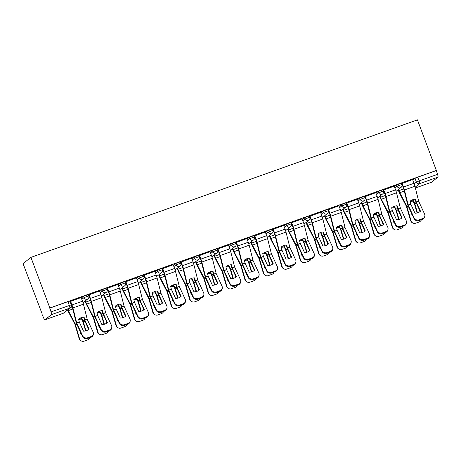 <?xml version="1.0" encoding="UTF-8"?>
<svg xmlns="http://www.w3.org/2000/svg" width="461" height="461" viewBox="0 0 461 461"><rect width="100%" height="100%" fill="white"/><g stroke="black" fill="none" stroke-linecap="round" stroke-linejoin="round"><path stroke-width="0.69" d="M88.281 294.567L83.516 296.302L84.011 297.622L88.777 295.881L88.281 294.567M106.698 288.016L101.933 289.75L102.428 291.07L107.194 289.329L106.698 288.016M125.115 281.458L120.35 283.198L120.845 284.518L125.611 282.777L125.115 281.458M143.532 274.906L138.767 276.646L139.257 277.966L144.022 276.225L143.532 274.906M161.949 268.354L157.184 270.094L157.674 271.414L162.439 269.673L161.949 268.354M180.36 261.802L175.595 263.542L176.09 264.862L180.856 263.122L180.36 261.802M198.777 255.25L194.012 256.99L194.507 258.31L199.273 256.57L198.777 255.25M217.194 248.698L212.429 250.438L212.924 251.758L217.69 250.018L217.194 248.698M235.611 242.146L230.846 243.886L231.336 245.206L236.101 243.466L235.611 242.146M254.028 235.594L249.263 237.334L249.753 238.654L254.518 236.914L254.028 235.594M272.445 229.042L267.68 230.782L268.169 232.102L272.935 230.362L272.445 229.042M290.856 222.49L286.091 224.23L286.586 225.55L291.352 223.81L290.856 222.49M309.273 215.938L304.508 217.678L305.003 218.998L309.769 217.258L309.273 215.938M327.69 209.386L322.925 211.126L323.42 212.446L328.186 210.706L327.69 209.386M346.107 202.834L341.342 204.575L341.832 205.888L346.597 204.154L346.107 202.834M364.524 196.282L359.759 198.023L360.248 199.336L365.014 197.602L364.524 196.282M382.935 189.73L378.17 191.465L378.665 192.784L383.431 191.05L382.935 189.73M401.352 183.178L396.587 184.913L397.082 186.232L401.848 184.498L401.352 183.178M414.191 183.824L416.392 182.078L419.216 180.879L437.512 174.367L436.354 170.466L49.857 307.983L30.933 257.376L23.05 263.611L42.233 314.125M436.354 170.466L417.435 119.866L30.933 257.376M41.968 314.218L43.588 317.756A2.564 0.559 -109.6 0 0 44.913 319.807A2.564 0.559 -109.6 0 0 44.948 319.79L51.453 314.644A2.564 0.559 -109.6 0 0 51.015 311.878L71.259 304.836L69.865 301.119L67.923 301.655L69.311 305.372A2.564 0.559 -109.6 0 1 69.749 308.132L51.453 314.644M49.857 307.983L51.015 311.878M412.808 180.101L415.004 178.361L416.392 182.078A2.564 2.501 -128.3 0 0 419.654 183.639L415.159 187.189M431.444 182.274A2.564 0.559 70.4 0 1 431.41 182.297L415.361 188.002L431.444 182.274L437.95 177.128L419.654 183.639A2.564 0.559 -109.6 0 0 419.216 180.879L417.827 177.157L415.004 178.361M437.512 174.367A2.564 0.559 70.4 0 1 437.95 177.128M412.612 179.588L401.721 183.582L403.191 187.258A4.748 1.031 70.4 0 1 403.876 189.448L407.616 204.407A1.925 0.415 -109.6 0 0 407.893 205.295A1.925 0.415 -109.6 0 0 408.123 205.848L413.995 218.572L414.093 217.857A3.849 3.469 7.8 0 0 419.13 219.834L422.553 218.618A3.849 3.469 7.8 0 0 424.875 215.904A3.849 3.469 7.8 0 0 424.598 214.117L418.697 201.319L414.923 186.244A6.419 1.389 70.4 0 0 413.995 183.282L412.601 179.56M394.195 186.14L383.391 190.105M375.784 192.692L364.974 196.657M357.367 199.244L346.557 203.209M338.95 205.796L328.14 209.761M320.533 212.348L309.723 216.313M302.116 218.9L291.306 222.865M283.699 225.452L272.895 229.417M265.288 232.004L254.478 235.969M246.871 238.556L236.061 242.521M228.454 245.108L217.644 249.073M210.037 251.66L199.227 255.625M191.62 258.212L180.816 262.176M173.209 264.764L162.399 268.728M154.792 271.316L143.982 275.28M136.375 277.868L125.565 281.832M117.958 284.425L107.148 288.384M99.541 290.977L88.731 294.936M81.124 297.529L70.32 301.488M81.32 298.042L83.516 296.302M99.737 291.49L101.933 289.75M118.154 284.938L120.35 283.198M136.565 278.386L138.767 276.646M154.982 271.834L157.184 270.094M173.399 265.282L175.595 263.542M191.816 258.73L194.012 256.99M210.233 252.179L212.429 250.438M228.644 245.627L230.846 243.886M247.061 239.075L249.263 237.334M265.478 232.523L267.68 230.782M283.895 225.971L286.091 224.23M302.312 219.413L304.508 217.678M320.729 212.861L322.925 211.126M339.14 206.309L341.342 204.575M357.557 199.757L359.759 198.023M375.974 193.205L378.17 191.465M394.391 186.653L396.587 184.913M402.413 185.184L402.009 185.328M49.627 308.161L67.923 301.655M436.123 170.651L417.827 177.157M384.001 191.736L383.592 191.88M365.585 198.288L365.175 198.432M347.168 204.84L346.758 204.984M328.751 211.392L328.347 211.536M310.334 217.944L309.93 218.088M291.917 224.495L291.513 224.64M273.506 231.047L273.096 231.192M255.089 237.599L254.679 237.749M236.672 244.151L236.268 244.301M218.255 250.709L217.851 250.853M199.838 257.261L199.434 257.405M181.427 263.813L181.017 263.957M163.01 270.365L162.6 270.509M144.593 276.917L144.184 277.061M126.176 283.469L125.772 283.613M107.759 290.021L107.355 290.165M89.342 296.573L88.938 296.717M416.369 202.229L415.603 199.256A7.958 7.088 134.6 0 0 412.699 199.717A7.958 7.088 134.6 0 0 410.054 201.232L410.82 204.206L414.969 213.195A7.958 7.169 -172.2 0 0 420.513 211.219L416.369 202.229L418.732 201.394M420.207 211.478L416.271 202.949A1.925 0.415 70.4 0 1 416.041 202.396A1.925 0.415 70.4 0 1 415.759 201.509L415.2 199.256M402.096 183.294L403.49 187.022A6.419 1.389 70.4 0 1 404.418 189.978L408.192 205.059L414.093 217.857M419.13 219.834L419.032 220.554L422.455 219.332L422.553 218.618M419.032 220.554A3.849 3.469 -172.2 0 1 413.995 218.572M424.875 215.904L424.777 216.618A3.849 3.469 -172.2 0 1 422.455 219.332M398.143 189.696L398.592 190.894A6.419 1.389 -109.6 0 0 399.796 193.637L406.446 206.436L410.624 220.6L411.091 220.871A3.849 3.642 120 0 0 415.689 223.193L419.112 221.977A3.849 3.642 120 0 0 421.469 219.684M398.442 189.459L398.892 190.658A4.748 1.031 -109.6 0 0 399.785 192.686L406.383 205.381A1.925 0.415 70.4 0 1 406.746 206.2A1.925 0.415 70.4 0 1 406.942 206.787L411.091 220.871M410.163 201.659A7.958 6.546 179.2 0 1 413.079 201.152L414.381 203.704L417.113 212.959M417.47 212.867L414.848 203.969A1.925 0.415 -109.6 0 0 414.652 203.387A1.925 0.415 -109.6 0 0 414.295 202.563L413.062 200.207L413.079 201.152M412.762 215.904A7.958 7.526 120 0 1 412.232 215.892L411.304 212.74M411.206 200.414A7.958 6.546 179.2 0 1 413.062 200.207M419.447 209.841L419.983 211.651M412.71 222.945L412.243 222.675A3.849 3.642 -60 0 1 410.624 220.6M412.157 215.633A7.958 7.526 120 0 0 412.63 215.615M397.952 208.787L397.192 205.808A7.958 7.088 134.6 0 0 394.282 206.269A7.958 7.088 134.6 0 0 391.643 207.784L392.403 210.758L396.552 219.747A7.958 7.169 -172.2 0 0 402.101 217.771L397.952 208.787L400.315 207.946L406.187 220.669A3.849 3.469 7.8 0 1 406.458 222.456A3.849 3.469 7.8 0 1 404.136 225.17L400.713 226.386L400.615 227.106L404.038 225.89L404.136 225.17M394.19 186.111L395.578 189.834A6.419 1.389 70.4 0 1 396.506 192.796L400.315 207.946M401.79 218.03L397.855 209.501A1.925 0.415 70.4 0 1 397.624 208.948A1.925 0.415 70.4 0 1 397.347 208.061L396.783 205.808M383.679 189.846L385.073 193.574A6.419 1.389 70.4 0 1 386.001 196.53L389.776 211.611L395.676 224.409A3.849 3.469 7.8 0 0 400.713 226.386M383.379 190.076L384.774 193.81A4.748 1.031 70.4 0 1 385.459 196L389.199 210.959A1.925 0.415 -109.6 0 0 389.476 211.847A1.925 0.415 -109.6 0 0 389.706 212.4L395.578 225.129L395.676 224.409M400.615 227.106A3.849 3.469 -172.2 0 1 395.578 225.129M406.458 222.456L406.36 223.17A3.849 3.469 -172.2 0 1 404.038 225.89M379.536 215.339L378.775 212.36A7.958 7.088 134.6 0 0 375.865 212.821A7.958 7.088 134.6 0 0 373.226 214.336L373.986 217.31L378.135 226.299A7.958 7.169 -172.2 0 0 383.685 224.323L379.536 215.339L381.898 214.498L387.77 227.221A3.849 3.469 7.8 0 1 388.041 229.008A3.849 3.469 7.8 0 1 385.724 231.722L382.296 232.938L382.198 233.658L385.621 232.442L385.724 231.722M375.773 192.663L377.167 196.386A6.419 1.389 70.4 0 1 378.089 199.348L381.898 214.498M383.373 224.582L379.438 216.053A1.925 0.415 70.4 0 1 379.207 215.5A1.925 0.415 70.4 0 1 378.93 214.613L378.366 212.36M365.262 196.403L366.656 200.126A6.419 1.389 70.4 0 1 367.584 203.082L371.359 218.162L377.265 230.961A3.849 3.469 7.8 0 0 382.296 232.938M364.962 196.628L366.357 200.362A4.748 1.031 70.4 0 1 367.042 202.552L370.782 217.511A1.925 0.415 -109.6 0 0 371.059 218.399A1.925 0.415 -109.6 0 0 371.295 218.952L377.161 231.681L377.265 230.961M382.198 233.658A3.849 3.469 -172.2 0 1 377.161 231.681M388.041 229.008L387.943 229.722A3.849 3.469 -172.2 0 1 385.621 232.442M379.731 196.248L380.175 197.446A6.419 1.389 -109.6 0 0 381.38 200.189L388.029 212.988L392.207 227.152L392.674 227.423A3.849 3.642 120 0 0 397.273 229.751L400.695 228.529A3.849 3.642 120 0 0 403.052 226.236M380.025 196.011L380.475 197.21A4.748 1.031 -109.6 0 0 381.368 199.238L387.966 211.933A1.925 0.415 70.4 0 1 388.329 212.752A1.925 0.415 70.4 0 1 388.525 213.339L392.674 227.423M391.746 208.211A7.958 6.546 179.2 0 1 394.662 207.704L395.964 210.256L398.696 219.511M399.053 219.419L396.431 210.521A1.925 0.415 -109.6 0 0 396.235 209.939A1.925 0.415 -109.6 0 0 395.878 209.115L394.651 206.759L394.662 207.704M394.345 222.456A7.958 7.526 120 0 1 393.815 222.444L392.887 219.292M392.789 206.972A7.958 6.546 179.2 0 1 394.651 206.759M401.03 216.393L401.566 218.203M394.293 229.497L393.827 229.226A3.849 3.642 -60 0 1 392.207 227.152M393.74 222.185A7.958 7.526 120 0 0 394.218 222.173M361.315 202.8L361.764 203.998A6.419 1.389 -109.6 0 0 362.963 206.741L369.613 219.54L373.79 233.704L374.263 233.975A3.849 3.642 120 0 0 378.861 236.303L382.284 235.081A3.849 3.642 120 0 0 384.635 232.793M361.614 202.563L362.058 203.762A4.748 1.031 -109.6 0 0 362.951 205.79L369.549 218.485A1.925 0.415 70.4 0 1 369.912 219.303A1.925 0.415 70.4 0 1 370.108 219.891L374.263 233.975M373.329 214.763A7.958 6.546 179.2 0 1 376.245 214.256L377.524 216.728L380.279 226.063M380.642 225.971L378.014 217.079A1.925 0.415 -109.6 0 0 377.824 216.491A1.925 0.415 -109.6 0 0 377.461 215.667L376.234 213.31L376.245 214.256M375.928 229.008A7.958 7.526 120 0 1 375.404 228.996L374.47 225.844M374.378 213.524A7.958 6.546 179.2 0 1 376.234 213.31M382.618 222.945L383.149 224.755M375.876 236.049L375.41 235.778A3.849 3.642 -60 0 1 373.79 233.704M375.323 228.737A7.958 7.526 120 0 0 375.801 228.725M361.119 221.891L360.358 218.912A7.958 7.088 134.6 0 0 357.454 219.373A7.958 7.088 134.6 0 0 354.809 220.888L355.569 223.862L359.718 232.851A7.958 7.169 -172.2 0 0 365.268 230.875L361.119 221.891L363.481 221.05L369.353 233.773A3.849 3.469 7.8 0 1 369.624 235.559A3.849 3.469 7.8 0 1 367.308 238.274L363.885 239.49L363.781 240.21L367.21 238.994L367.308 238.274M357.356 199.215L358.75 202.938A6.419 1.389 70.4 0 1 359.678 205.9L363.481 221.05M364.956 231.134L361.021 222.605A1.925 0.415 70.4 0 1 360.79 222.052A1.925 0.415 70.4 0 1 360.514 221.165L359.949 218.912M346.851 202.955L348.239 206.678A6.419 1.389 70.4 0 1 349.167 209.64L352.942 224.714L358.848 237.513A3.849 3.469 7.8 0 0 363.885 239.49M346.545 203.18L347.946 206.914A4.748 1.031 70.4 0 1 348.631 209.104L352.365 224.063A1.925 0.415 -109.6 0 0 352.648 224.951A1.925 0.415 -109.6 0 0 352.878 225.504L358.75 238.233L358.848 237.513M363.781 240.21A3.849 3.469 -172.2 0 1 358.75 238.233M369.624 235.559L369.526 236.274A3.849 3.469 -172.2 0 1 367.21 238.994M342.702 228.443L341.941 225.464A7.958 7.088 134.6 0 0 339.037 225.925A7.958 7.088 134.6 0 0 336.392 227.44L337.124 230.339L341.301 239.403A7.958 7.169 -172.2 0 0 346.851 237.427L342.702 228.443L345.064 227.601L350.936 240.325A3.849 3.469 7.8 0 1 351.213 242.111A3.849 3.469 7.8 0 1 348.891 244.826L345.468 246.041L345.37 246.762L348.793 245.546L348.891 244.826M338.939 205.767L340.333 209.496A6.419 1.389 70.4 0 1 341.261 212.452L345.064 227.601M346.539 237.686L342.604 229.157A1.925 0.415 70.4 0 1 342.373 228.604A1.925 0.415 70.4 0 1 342.097 227.717L341.532 225.464M328.434 209.507L329.828 213.23A6.419 1.389 70.4 0 1 330.75 216.192L334.53 231.266L340.431 244.065A3.849 3.469 7.8 0 0 345.468 246.041M328.128 209.732L329.529 213.466A4.748 1.031 70.4 0 1 330.214 215.656L333.948 230.615A1.925 0.415 -109.6 0 0 334.231 231.503A1.925 0.415 -109.6 0 0 334.461 232.056L340.333 244.785L340.431 244.065M345.37 246.762A3.849 3.469 -172.2 0 1 340.333 244.785M351.213 242.111L351.109 242.826A3.849 3.469 -172.2 0 1 348.793 245.546M324.29 234.995L323.524 232.021A7.958 7.088 134.6 0 0 320.62 232.477A7.958 7.088 134.6 0 0 317.975 233.992L318.707 236.891L322.884 245.955A7.958 7.169 -172.2 0 0 328.434 243.978L324.29 234.995L326.647 234.153L332.519 246.877A3.849 3.469 7.8 0 1 332.796 248.663A3.849 3.469 7.8 0 1 330.474 251.378L327.051 252.593L326.953 253.314L330.376 252.098L330.474 251.378M320.522 212.319L321.916 216.048A6.419 1.389 70.4 0 1 322.844 219.004L326.647 234.153M328.123 244.238L324.192 235.709A1.925 0.415 70.4 0 1 323.956 235.156A1.925 0.415 70.4 0 1 323.68 234.269L323.115 232.016M310.017 216.059L311.411 219.782A6.419 1.389 70.4 0 1 312.339 222.744L316.113 237.818L322.014 250.617A3.849 3.469 7.8 0 0 327.051 252.593M309.711 216.284L311.112 220.018A4.748 1.031 70.4 0 1 311.797 222.208L315.537 237.167A1.925 0.415 -109.6 0 0 315.814 238.055A1.925 0.415 -109.6 0 0 316.044 238.608L321.916 251.337L322.014 250.617M326.953 253.314A3.849 3.469 -172.2 0 1 321.916 251.337M332.796 248.663L332.698 249.384A3.849 3.469 -172.2 0 1 330.376 252.098M342.898 209.352L343.347 210.55A6.419 1.389 -109.6 0 0 344.551 213.293L351.196 226.097L355.373 240.256L355.846 240.527A3.849 3.642 120 0 0 360.444 242.855L363.867 241.633A3.849 3.642 120 0 0 366.218 239.345M343.197 209.115L343.647 210.314A4.748 1.031 -109.6 0 0 344.534 212.342L351.132 225.037A1.925 0.415 70.4 0 1 351.495 225.861A1.925 0.415 70.4 0 1 351.691 226.443L355.846 240.527M354.918 221.315A7.958 6.546 179.2 0 1 357.828 220.807L359.107 223.28L361.862 232.615M362.225 232.523L359.603 223.631A1.925 0.415 -109.6 0 0 359.407 223.043A1.925 0.415 -109.6 0 0 359.044 222.225L357.817 219.862L357.828 220.807M357.517 235.559A7.958 7.526 120 0 1 356.987 235.548L356.053 232.396M355.961 220.076A7.958 6.546 179.2 0 1 357.817 219.862M364.202 229.497L364.732 231.307M357.459 242.601L356.993 242.33A3.849 3.642 -60 0 1 355.373 240.256M356.906 235.289A7.958 7.526 120 0 0 357.384 235.277M324.481 215.904L324.93 217.102A6.419 1.389 -109.6 0 0 326.134 219.845L332.779 232.649L336.962 246.808L337.429 247.079A3.849 3.642 120 0 0 342.027 249.407L345.45 248.185A3.849 3.642 120 0 0 347.807 245.897M324.78 215.667L325.23 216.866A4.748 1.031 -109.6 0 0 326.117 218.894L332.721 231.589A1.925 0.415 70.4 0 1 333.078 232.413A1.925 0.415 70.4 0 1 333.274 232.995L337.429 247.079M336.501 227.867A7.958 6.546 179.2 0 1 339.417 227.359L340.719 229.912L343.445 239.173M343.808 239.075L341.186 230.183A1.925 0.415 -109.6 0 0 340.99 229.595A1.925 0.415 -109.6 0 0 340.627 228.777L339.4 226.414L339.417 227.359M339.1 242.111A7.958 7.526 120 0 1 338.57 242.106L337.636 238.948M337.544 226.628A7.958 6.546 179.2 0 1 339.4 226.414M345.785 236.049L346.32 237.859M339.048 249.153L338.576 248.888A3.849 3.642 -60 0 1 336.962 246.808M338.495 241.841A7.958 7.526 120 0 0 338.968 241.829M306.064 222.456L306.513 223.654A6.419 1.389 -109.6 0 0 307.718 226.397L314.367 239.201L318.545 253.36L319.012 253.631A3.849 3.642 120 0 0 323.61 255.959L327.033 254.737A3.849 3.642 120 0 0 329.39 252.449M306.363 222.219L306.813 223.418A4.748 1.031 -109.6 0 0 307.7 225.446L314.304 238.141A1.925 0.415 70.4 0 1 314.661 238.965A1.925 0.415 70.4 0 1 314.857 239.547L319.012 253.631M318.084 234.419A7.958 6.546 179.2 0 1 321 233.917L322.302 236.464L325.028 245.725M325.391 245.627L322.769 236.735A1.925 0.415 -109.6 0 0 322.573 236.147A1.925 0.415 -109.6 0 0 322.21 235.329L320.983 232.966L321 233.917M320.683 248.663A7.958 7.526 120 0 1 320.153 248.658L319.225 245.5M319.127 233.18A7.958 6.546 179.2 0 1 320.983 232.966M327.368 242.601L327.904 244.411M320.631 255.705L320.159 255.44A3.849 3.642 -60 0 1 318.545 253.36M320.078 248.393A7.958 7.526 120 0 0 320.551 248.381M305.873 241.547L305.107 238.573A7.958 7.088 134.6 0 0 302.203 239.029A7.958 7.088 134.6 0 0 299.564 240.544L300.295 243.448L304.473 252.507A7.958 7.169 -172.2 0 0 310.017 250.53L305.873 241.547L308.236 240.705L314.102 253.429A3.849 3.469 7.8 0 1 314.379 255.215A3.849 3.469 7.8 0 1 312.057 257.93L308.634 259.145L308.536 259.866L311.959 258.65L312.057 257.93M302.105 218.871L303.499 222.6A6.419 1.389 70.4 0 1 304.427 225.556L308.236 240.705M309.711 250.79L305.776 242.267A1.925 0.415 70.4 0 1 305.545 241.708A1.925 0.415 70.4 0 1 305.263 240.821L304.704 238.568M291.6 222.611L292.994 226.334A6.419 1.389 70.4 0 1 293.922 229.296L297.697 244.37L303.597 257.169A3.849 3.469 7.8 0 0 308.634 259.145M291.3 222.836L292.695 226.57A4.748 1.031 70.4 0 1 293.38 228.76L297.12 243.719A1.925 0.415 -109.6 0 0 297.397 244.607A1.925 0.415 -109.6 0 0 297.627 245.16L303.499 257.889L303.597 257.169M308.536 259.866A3.849 3.469 -172.2 0 1 303.499 257.889M314.379 255.215L314.281 255.936A3.849 3.469 -172.2 0 1 311.959 258.65M287.647 229.008L288.096 230.212A6.419 1.389 -109.6 0 0 289.301 232.949L295.95 245.753L300.128 259.918L300.595 260.183A3.849 3.642 120 0 0 305.194 262.511L308.616 261.289A3.849 3.642 120 0 0 310.973 259.001M287.946 228.771L288.396 229.97A4.748 1.031 -109.6 0 0 289.289 231.998L295.887 244.693A1.925 0.415 70.4 0 1 296.25 245.517A1.925 0.415 70.4 0 1 296.446 246.099L300.595 260.183M299.667 240.97A7.958 6.546 179.2 0 1 302.583 240.469L303.885 243.016L306.617 252.276M306.974 252.179L304.352 243.287A1.925 0.415 -109.6 0 0 304.156 242.699A1.925 0.415 -109.6 0 0 303.799 241.881L302.572 239.518L302.583 240.469M302.266 255.215A7.958 7.526 120 0 1 301.736 255.21L300.808 252.052M300.71 239.732A7.958 6.546 179.2 0 1 302.572 239.518M308.951 249.153L309.487 250.963M302.214 262.263L301.748 261.992A3.849 3.642 -60 0 1 300.128 259.918M301.661 254.945A7.958 7.526 120 0 0 302.134 254.933M287.457 248.099L286.696 245.125A7.958 7.088 134.6 0 0 283.786 245.58A7.958 7.088 134.6 0 0 281.147 247.096L281.878 250L286.056 259.059A7.958 7.169 -172.2 0 0 291.606 257.088L287.457 248.099L289.819 247.257L295.691 259.981A3.849 3.469 7.8 0 1 295.962 261.767A3.849 3.469 7.8 0 1 293.64 264.481L290.217 265.703L290.119 266.418L293.542 265.202L293.64 264.481M283.694 225.423L285.082 229.152A6.419 1.389 70.4 0 1 286.01 232.108L289.819 247.257M291.294 257.347L287.359 248.819A1.925 0.415 70.4 0 1 287.128 248.26A1.925 0.415 70.4 0 1 286.851 247.373L286.287 245.119M273.183 229.163L274.577 232.886A6.419 1.389 70.4 0 1 275.505 235.848L279.28 250.922L285.18 263.721A3.849 3.469 7.8 0 0 290.217 265.703M272.883 229.388L274.278 233.122A4.748 1.031 70.4 0 1 274.963 235.312L278.703 250.271A1.925 0.415 -109.6 0 0 278.98 251.159A1.925 0.415 -109.6 0 0 279.21 251.712L285.082 264.441L285.18 263.721M290.119 266.418A3.849 3.469 -172.2 0 1 285.082 264.441M295.962 261.767L295.864 262.488A3.849 3.469 -172.2 0 1 293.542 265.202M269.236 235.559L269.679 236.764A6.419 1.389 -109.6 0 0 270.884 239.501L277.534 252.305L281.711 266.47L282.178 266.735A3.849 3.642 120 0 0 286.777 269.063L290.205 267.847A3.849 3.642 120 0 0 292.556 265.553M269.529 235.323L269.979 236.528A4.748 1.031 -109.6 0 0 270.872 238.55L277.47 251.245A1.925 0.415 70.4 0 1 277.833 252.069A1.925 0.415 70.4 0 1 278.029 252.651L282.178 266.735M281.25 247.528A7.958 6.546 179.2 0 1 284.166 247.021L285.445 249.487L288.2 258.828M288.557 258.73L285.935 249.839A1.925 0.415 -109.6 0 0 285.739 249.251A1.925 0.415 -109.6 0 0 285.382 248.433L284.155 246.07L284.166 247.021M283.849 261.767A7.958 7.526 120 0 1 283.319 261.762L282.391 258.604M282.299 246.283A7.958 6.546 179.2 0 1 284.155 246.07M290.539 255.705L291.07 257.515M283.797 268.815L283.331 268.544A3.849 3.642 -60 0 1 281.711 266.47M283.244 261.502A7.958 7.526 120 0 0 283.722 261.485M269.04 254.651L268.279 251.677A7.958 7.088 134.6 0 0 265.369 252.132A7.958 7.088 134.6 0 0 262.73 253.648L263.462 256.552L267.639 265.611A7.958 7.169 -172.2 0 0 273.189 263.64L269.04 254.651L271.402 253.809L277.274 266.539A3.849 3.469 7.8 0 1 277.545 268.319A3.849 3.469 7.8 0 1 275.229 271.033L271.8 272.255L271.702 272.97L275.125 271.754L275.229 271.033M265.277 231.975L266.671 235.704A6.419 1.389 70.4 0 1 267.593 238.66L271.402 253.809M272.877 263.899L268.942 255.371A1.925 0.415 70.4 0 1 268.711 254.812A1.925 0.415 70.4 0 1 268.435 253.925L267.87 251.671M254.772 235.715L256.16 239.438A6.419 1.389 70.4 0 1 257.088 242.4L260.863 257.474L266.769 270.273A3.849 3.469 7.8 0 0 271.8 272.255M254.466 235.94L255.861 239.674A4.748 1.031 70.4 0 1 256.552 241.864L260.286 256.823A1.925 0.415 -109.6 0 0 260.563 257.711A1.925 0.415 -109.6 0 0 260.799 258.269L266.665 270.993L266.769 270.273M271.702 272.97A3.849 3.469 -172.2 0 1 266.665 270.993M277.545 268.319L277.447 269.04A3.849 3.469 -172.2 0 1 275.125 271.754M250.819 242.111L251.268 243.316A6.419 1.389 -109.6 0 0 252.467 246.053L259.117 258.857L263.294 273.021L263.767 273.292A3.849 3.642 120 0 0 268.365 275.615L271.788 274.399A3.849 3.642 120 0 0 274.139 272.105M251.118 241.875L251.568 243.08A4.748 1.031 -109.6 0 0 252.455 245.102L259.053 257.797A1.925 0.415 70.4 0 1 259.416 258.621A1.925 0.415 70.4 0 1 259.612 259.203L263.767 273.292M262.833 254.08A7.958 6.546 179.2 0 1 265.749 253.573L267.028 256.039L269.783 265.38M270.146 265.282L267.524 256.391A1.925 0.415 -109.6 0 0 267.328 255.803A1.925 0.415 -109.6 0 0 266.965 254.985L265.738 252.622L265.749 253.573M265.438 268.319A7.958 7.526 120 0 1 264.908 268.314L263.974 265.156M263.882 252.835A7.958 6.546 179.2 0 1 265.738 252.622M272.123 262.257L272.653 264.067M265.38 275.367L264.914 275.096A3.849 3.642 -60 0 1 263.294 273.021M264.827 268.054A7.958 7.526 120 0 0 265.305 268.037M250.623 261.203L249.862 258.229A7.958 7.088 134.6 0 0 246.958 258.684A7.958 7.088 134.6 0 0 244.313 260.2L245.045 263.104L249.222 272.163A7.958 7.169 -172.2 0 0 254.772 270.192L250.623 261.203L252.985 260.361L258.857 273.091A3.849 3.469 7.8 0 1 259.128 274.871A3.849 3.469 7.8 0 1 256.812 277.585L253.389 278.807L253.291 279.522L256.714 278.306L256.812 277.585M246.86 238.527L248.254 242.256A6.419 1.389 70.4 0 1 249.182 245.212L252.985 260.361M254.46 270.451L250.525 261.923A1.925 0.415 70.4 0 1 250.294 261.364A1.925 0.415 70.4 0 1 250.018 260.477L249.453 258.223M236.355 242.267L237.743 245.995A6.419 1.389 70.4 0 1 238.671 248.952L242.446 264.026L248.352 276.825A3.849 3.469 7.8 0 0 253.389 278.807M236.049 242.492L237.45 246.232A4.748 1.031 70.4 0 1 238.135 248.416L241.869 263.375A1.925 0.415 -109.6 0 0 242.152 264.262A1.925 0.415 -109.6 0 0 242.382 264.821L248.254 277.545L248.352 276.825M253.291 279.522A3.849 3.469 -172.2 0 1 248.254 277.545M259.128 274.871L259.03 275.592A3.849 3.469 -172.2 0 1 256.714 278.306M232.402 248.663L232.851 249.868A6.419 1.389 -109.6 0 0 234.055 252.605L240.7 265.409L244.883 279.573L245.35 279.844A3.849 3.642 120 0 0 249.948 282.167L253.371 280.951A3.849 3.642 120 0 0 255.722 278.657M232.701 248.427L233.151 249.632A4.748 1.031 -109.6 0 0 234.038 251.654L240.642 264.349A1.925 0.415 70.4 0 1 240.999 265.173A1.925 0.415 70.4 0 1 241.195 265.755L245.35 279.844M244.422 260.632A7.958 6.546 179.2 0 1 247.332 260.125L248.612 262.597L251.366 271.932M251.729 271.834L249.107 262.943A1.925 0.415 -109.6 0 0 248.911 262.355A1.925 0.415 -109.6 0 0 248.548 261.537L247.321 259.174L247.332 260.125M247.021 274.871A7.958 7.526 120 0 1 246.491 274.865L245.557 271.708M245.465 259.387A7.958 6.546 179.2 0 1 247.321 259.174M253.706 268.809L254.236 270.619M246.963 281.919L246.497 281.648A3.849 3.642 -60 0 1 244.883 279.573M246.41 274.606A7.958 7.526 120 0 0 246.889 274.589M232.211 267.755L231.445 264.781A7.958 7.088 134.6 0 0 228.541 265.236A7.958 7.088 134.6 0 0 225.896 266.752L226.628 269.656L230.805 278.715A7.958 7.169 -172.2 0 0 236.355 276.744L232.211 267.755L234.568 266.913L240.44 279.643A3.849 3.469 7.8 0 1 240.717 281.423A3.849 3.469 7.8 0 1 238.395 284.137L234.972 285.359L234.874 286.074L238.297 284.858L238.395 284.137M228.443 245.079L229.837 248.807A6.419 1.389 70.4 0 1 230.765 251.764L234.568 266.913M236.044 277.003L232.108 268.475A1.925 0.415 70.4 0 1 231.877 267.916A1.925 0.415 70.4 0 1 231.601 267.028L231.036 264.775M217.938 248.819L219.332 252.547A6.419 1.389 70.4 0 1 220.26 255.503L223.994 270.463L229.935 283.377A3.849 3.469 7.8 0 0 234.972 285.359M217.632 249.044L219.033 252.784A4.748 1.031 70.4 0 1 219.718 254.968L223.458 269.927A1.925 0.415 -109.6 0 0 223.735 270.814A1.925 0.415 -109.6 0 0 223.965 271.373L229.837 284.097L229.935 283.377M234.874 286.074A3.849 3.469 -172.2 0 1 229.837 284.097M240.717 281.423L240.619 282.144A3.849 3.469 -172.2 0 1 238.297 284.858M213.985 255.215L214.434 256.42A6.419 1.389 -109.6 0 0 215.639 259.157L222.288 271.961L226.466 286.125L226.933 286.396A3.849 3.642 120 0 0 231.531 288.719L234.954 287.503A3.849 3.642 120 0 0 237.311 285.209M214.284 254.979L214.734 256.183A4.748 1.031 -109.6 0 0 215.621 258.212L222.225 270.901A1.925 0.415 70.4 0 1 222.582 271.725A1.925 0.415 70.4 0 1 222.778 272.307L226.933 286.396M226.005 267.184A7.958 6.546 179.2 0 1 228.921 266.677L230.223 269.224L232.949 278.484M233.312 278.386L230.69 269.495A1.925 0.415 -109.6 0 0 230.494 268.913A1.925 0.415 -109.6 0 0 230.131 268.089L228.904 265.726L228.921 266.677M228.604 281.423A7.958 7.526 120 0 1 228.074 281.417L227.146 278.26M227.048 265.939A7.958 6.546 179.2 0 1 228.904 265.726M235.289 275.361L235.825 277.17M228.552 288.471L228.08 288.2A3.849 3.642 -60 0 1 226.466 286.125M227.999 281.158A7.958 7.526 120 0 0 228.472 281.141M213.795 274.307L213.028 271.333A7.958 7.088 134.6 0 0 210.124 271.788A7.958 7.088 134.6 0 0 207.479 273.304L208.245 276.283L212.388 285.267A7.958 7.169 -172.2 0 0 217.938 283.296L213.795 274.307L216.151 273.465L222.023 286.195A3.849 3.469 7.8 0 1 222.3 287.975A3.849 3.469 7.8 0 1 219.978 290.689L216.555 291.911L216.457 292.626L219.88 291.41L219.978 290.689M210.026 251.631L211.42 255.359A6.419 1.389 70.4 0 1 212.348 258.316L216.151 273.465M217.627 283.555L213.697 275.027A1.925 0.415 70.4 0 1 213.466 274.468A1.925 0.415 70.4 0 1 213.184 273.58L212.625 271.327M199.521 255.371L200.915 259.099A6.419 1.389 70.4 0 1 201.843 262.055L205.577 277.015L211.518 289.929A3.849 3.469 7.8 0 0 216.555 291.911M199.221 255.596L200.616 259.336A4.748 1.031 70.4 0 1 201.301 261.525L205.041 276.479A1.925 0.415 -109.6 0 0 205.318 277.366A1.925 0.415 -109.6 0 0 205.548 277.925L211.42 290.649L211.518 289.929M216.457 292.626A3.849 3.469 -172.2 0 1 211.42 290.649M222.3 287.975L222.202 288.695A3.849 3.469 -172.2 0 1 219.88 291.41M195.568 261.767L196.017 262.972A6.419 1.389 -109.6 0 0 197.222 265.709L203.871 278.513L208.049 292.677L208.516 292.948A3.849 3.642 120 0 0 213.115 295.271L216.537 294.055A3.849 3.642 120 0 0 218.894 291.761M195.867 261.531L196.317 262.735A4.748 1.031 -109.6 0 0 197.21 264.764L203.808 277.453A1.925 0.415 70.4 0 1 204.171 278.277A1.925 0.415 70.4 0 1 204.361 278.859L208.516 292.948M207.588 273.736A7.958 6.546 179.2 0 1 210.504 273.229L211.806 275.776L214.538 285.036M214.895 284.944L212.273 276.047A1.925 0.415 -109.6 0 0 212.077 275.465A1.925 0.415 -109.6 0 0 211.714 274.641L210.487 272.278L210.504 273.229M210.187 287.975A7.958 7.526 120 0 1 209.657 287.969L208.729 284.812M208.631 272.491A7.958 6.546 179.2 0 1 210.487 272.278M216.872 281.913L217.408 283.722M210.135 295.023L209.663 294.752A3.849 3.642 -60 0 1 208.049 292.677M209.582 287.71A7.958 7.526 120 0 0 210.055 287.693M195.378 280.858L194.611 277.885A7.958 7.088 134.6 0 0 191.707 278.346A7.958 7.088 134.6 0 0 189.068 279.856L189.828 282.835L193.977 291.819A7.958 7.169 -172.2 0 0 199.527 289.848L195.378 280.858L197.74 280.017L203.612 292.747A3.849 3.469 7.8 0 1 203.883 294.527A3.849 3.469 7.8 0 1 201.561 297.241L198.138 298.463L198.04 299.183L201.463 297.962L201.561 297.241M191.615 258.183L193.003 261.911A6.419 1.389 70.4 0 1 193.931 264.868L197.74 280.017M199.215 290.107L195.28 281.579A1.925 0.415 70.4 0 1 195.049 281.02A1.925 0.415 70.4 0 1 194.767 280.132L194.208 277.879M181.104 261.923L182.498 265.651A6.419 1.389 70.4 0 1 183.426 268.607L187.201 283.682L193.101 296.481A3.849 3.469 7.8 0 0 198.138 298.463M180.804 262.148L182.199 265.888A4.748 1.031 70.4 0 1 182.884 268.077L186.624 283.031A1.925 0.415 -109.6 0 0 186.901 283.918A1.925 0.415 -109.6 0 0 187.131 284.477L193.003 297.201L193.101 296.481M198.04 299.183A3.849 3.469 -172.2 0 1 193.003 297.201M203.883 294.527L203.785 295.247A3.849 3.469 -172.2 0 1 201.463 297.962M177.151 268.319L177.6 269.524A6.419 1.389 -109.6 0 0 178.805 272.261L185.455 285.065L189.632 299.229L190.099 299.5A3.849 3.642 120 0 0 194.698 301.822L198.121 300.607A3.849 3.642 120 0 0 200.477 298.313M177.45 268.083L177.9 269.287A4.748 1.031 -109.6 0 0 178.793 271.316L185.391 284.005A1.925 0.415 70.4 0 1 185.754 284.829A1.925 0.415 70.4 0 1 185.95 285.411L190.099 299.5M189.171 280.288A7.958 6.546 179.2 0 1 192.087 279.781L193.39 282.328L196.121 291.588M196.478 291.496L193.856 282.599A1.925 0.415 -109.6 0 0 193.66 282.017A1.925 0.415 -109.6 0 0 193.303 281.193L192.076 278.83L192.087 279.781M191.77 294.527A7.958 7.526 120 0 1 191.24 294.521L190.312 291.364M190.214 279.043A7.958 6.546 179.2 0 1 192.076 278.83M198.455 288.465L198.991 290.274M191.718 301.575L191.252 301.304A3.849 3.642 -60 0 1 189.632 299.229M191.165 294.262A7.958 7.526 120 0 0 191.638 294.245M176.961 287.41L176.2 284.437A7.958 7.088 134.6 0 0 173.29 284.898A7.958 7.088 134.6 0 0 170.651 286.414L171.411 289.387L175.56 298.371A7.958 7.169 -172.2 0 0 181.11 296.4L176.961 287.41L179.323 286.569L185.195 299.298A3.849 3.469 7.8 0 1 185.466 301.079A3.849 3.469 7.8 0 1 183.144 303.793L179.721 305.015L179.623 305.735L183.046 304.514L183.144 303.793M173.198 264.735L174.586 268.463A6.419 1.389 70.4 0 1 175.514 271.42L179.323 286.569M180.798 296.659L176.863 288.131A1.925 0.415 70.4 0 1 176.632 287.572A1.925 0.415 70.4 0 1 176.356 286.684L175.791 284.431M162.687 268.475L164.081 272.203A6.419 1.389 70.4 0 1 165.009 275.159L168.784 290.234L174.684 303.033A3.849 3.469 7.8 0 0 179.721 305.015M162.387 268.7L163.782 272.439A4.748 1.031 70.4 0 1 164.468 274.629L168.207 289.583A1.925 0.415 -109.6 0 0 168.484 290.47A1.925 0.415 -109.6 0 0 168.714 291.029L174.586 303.753L174.684 303.033M179.623 305.735A3.849 3.469 -172.2 0 1 174.586 303.753M185.466 301.079L185.368 301.799A3.849 3.469 -172.2 0 1 183.046 304.514M158.74 274.877L159.189 276.076A6.419 1.389 -109.6 0 0 160.388 278.813L167.038 291.617L171.215 305.781L171.682 306.052A3.849 3.642 120 0 0 176.281 308.374L179.709 307.159A3.849 3.642 120 0 0 182.06 304.865M159.033 274.635L159.483 275.839A4.748 1.031 -109.6 0 0 160.376 277.868L166.974 290.557A1.925 0.415 70.4 0 1 167.337 291.381A1.925 0.415 70.4 0 1 167.533 291.963L171.682 306.052M170.754 286.84A7.958 6.546 179.2 0 1 173.67 286.333L174.95 288.805L177.704 298.14M178.061 298.048L175.439 289.151A1.925 0.415 -109.6 0 0 175.243 288.569A1.925 0.415 -109.6 0 0 174.886 287.745L173.659 285.382L173.67 286.333M173.353 301.085A7.958 7.526 120 0 1 172.829 301.073L171.895 297.915M171.803 285.595A7.958 6.546 179.2 0 1 173.659 285.382M180.044 295.017L180.574 296.826M173.301 308.127L172.835 307.856A3.849 3.642 -60 0 1 171.215 305.781M172.748 300.814A7.958 7.526 120 0 0 173.227 300.797M158.544 293.962L157.783 290.989A7.958 7.088 134.6 0 0 154.873 291.45A7.958 7.088 134.6 0 0 152.234 292.966L152.994 295.939L157.143 304.923A7.958 7.169 -172.2 0 0 162.693 302.952L158.544 293.962L160.906 293.121L166.778 305.85A3.849 3.469 7.8 0 1 167.049 307.631A3.849 3.469 7.8 0 1 164.733 310.351L161.31 311.567L161.206 312.287L164.635 311.066L164.733 310.351M154.781 271.287L156.175 275.015A6.419 1.389 70.4 0 1 157.103 277.971L160.906 293.121M162.381 303.211L158.446 294.683A1.925 0.415 70.4 0 1 158.215 294.124A1.925 0.415 70.4 0 1 157.939 293.236L157.374 290.983M144.276 275.027L145.664 278.755A6.419 1.389 70.4 0 1 146.592 281.711L150.367 296.786L156.273 309.59A3.849 3.469 7.8 0 0 161.31 311.567M143.97 275.252L145.371 278.991A4.748 1.031 70.4 0 1 146.056 281.181L149.79 296.135A1.925 0.415 -109.6 0 0 150.073 297.022A1.925 0.415 -109.6 0 0 150.303 297.581L156.175 310.305L156.273 309.59M161.206 312.287A3.849 3.469 -172.2 0 1 156.175 310.305M167.049 307.631L166.951 308.351A3.849 3.469 -172.2 0 1 164.635 311.066M140.323 281.429L140.772 282.628A6.419 1.389 -109.6 0 0 141.976 285.365L148.621 298.169L152.798 312.333L153.271 312.604A3.849 3.642 120 0 0 157.869 314.926L161.292 313.711A3.849 3.642 120 0 0 163.643 311.417M140.622 281.193L141.072 282.391A4.748 1.031 -109.6 0 0 141.959 284.42L148.557 297.109A1.925 0.415 70.4 0 1 148.92 297.933A1.925 0.415 70.4 0 1 149.116 298.521L153.271 312.604M152.343 293.392A7.958 6.546 179.2 0 1 155.253 292.885L156.533 295.357L159.287 304.692M159.65 304.6L157.028 295.703A1.925 0.415 -109.6 0 0 156.832 295.121A1.925 0.415 -109.6 0 0 156.469 294.297L155.242 291.934L155.253 292.885M154.942 307.637A7.958 7.526 120 0 1 154.412 307.625L153.478 304.467M153.386 292.147A7.958 6.546 179.2 0 1 155.242 291.934M161.627 301.569L162.157 303.378M154.884 314.679L154.418 314.408A3.849 3.642 -60 0 1 152.798 312.333M154.331 307.366A7.958 7.526 120 0 0 154.81 307.349M140.127 300.514L139.366 297.541A7.958 7.088 134.6 0 0 136.462 298.002A7.958 7.088 134.6 0 0 133.817 299.517L134.549 302.416L138.726 311.48A7.958 7.169 -172.2 0 0 144.276 309.504L140.127 300.514L142.489 299.679L148.361 312.402A3.849 3.469 7.8 0 1 148.632 314.183A3.849 3.469 7.8 0 1 146.316 316.903L142.893 318.119L142.795 318.839L146.218 317.617L146.316 316.903M136.364 277.845L137.758 281.567A6.419 1.389 70.4 0 1 138.686 284.523L142.489 299.679M143.965 309.763L140.029 301.235A1.925 0.415 70.4 0 1 139.798 300.676A1.925 0.415 70.4 0 1 139.522 299.788L138.957 297.535M125.859 281.579L127.253 285.307A6.419 1.389 70.4 0 1 128.175 288.263L131.915 303.223L137.856 316.142A3.849 3.469 7.8 0 0 142.893 318.119M125.553 281.804L126.954 285.543A4.748 1.031 70.4 0 1 127.639 287.733L131.373 302.687A1.925 0.415 -109.6 0 0 131.656 303.574A1.925 0.415 -109.6 0 0 131.886 304.133L137.758 316.857L137.856 316.142M142.795 318.839A3.849 3.469 -172.2 0 1 137.758 316.857M148.632 314.183L148.534 314.903A3.849 3.469 -172.2 0 1 146.218 317.617M121.906 287.981L122.355 289.18A6.419 1.389 -109.6 0 0 123.56 291.917L130.204 304.721L134.387 318.885L134.854 319.156A3.849 3.642 120 0 0 139.453 321.478L142.875 320.262A3.849 3.642 120 0 0 145.227 317.969M122.205 287.745L122.655 288.943A4.748 1.031 -109.6 0 0 123.542 290.972L130.146 303.666A1.925 0.415 70.4 0 1 130.503 304.485A1.925 0.415 70.4 0 1 130.699 305.073L134.854 319.156M133.926 299.944A7.958 6.546 179.2 0 1 136.842 299.437L138.116 301.909L140.87 311.244M141.233 311.152L138.611 302.255A1.925 0.415 -109.6 0 0 138.415 301.673A1.925 0.415 -109.6 0 0 138.052 300.849L136.825 298.486L136.842 299.437M136.525 314.189A7.958 7.526 120 0 1 135.995 314.177L135.061 311.019M134.969 298.699A7.958 6.546 179.2 0 1 136.825 298.486M143.21 308.127L143.74 309.93M136.468 321.231L136.001 320.96A3.849 3.642 -60 0 1 134.387 318.885M135.92 313.918A7.958 7.526 120 0 0 136.393 313.901M121.716 307.066L120.949 304.093A7.958 7.088 134.6 0 0 118.045 304.554A7.958 7.088 134.6 0 0 115.4 306.069L116.132 308.968L120.309 318.032A7.958 7.169 -172.2 0 0 125.859 316.056L121.716 307.066L124.072 306.231L129.944 318.954A3.849 3.469 7.8 0 1 130.221 320.735A3.849 3.469 7.8 0 1 127.899 323.455L124.476 324.671L124.378 325.391L127.801 324.169L127.899 323.455M117.947 284.397L119.341 288.119A6.419 1.389 70.4 0 1 120.269 291.081L124.072 306.231M125.548 316.315L121.618 307.787A1.925 0.415 70.4 0 1 121.381 307.233A1.925 0.415 70.4 0 1 121.105 306.346L120.54 304.087M107.442 288.131L108.836 291.859A6.419 1.389 70.4 0 1 109.764 294.815L113.498 309.775L119.439 322.694A3.849 3.469 7.8 0 0 124.476 324.671M107.136 288.356L108.537 292.095A4.748 1.031 70.4 0 1 109.222 294.285L112.962 309.239A1.925 0.415 -109.6 0 0 113.239 310.126A1.925 0.415 -109.6 0 0 113.469 310.685L119.341 323.409L119.439 322.694M124.378 325.391A3.849 3.469 -172.2 0 1 119.341 323.409M130.221 320.735L130.123 321.455A3.849 3.469 -172.2 0 1 127.801 324.169M103.489 294.533L103.938 295.732A6.419 1.389 -109.6 0 0 105.143 298.469L111.793 311.273L115.97 325.437L116.437 325.708A3.849 3.642 120 0 0 121.036 328.03L124.458 326.814A3.849 3.642 120 0 0 126.815 324.521M103.788 294.297L104.238 295.495A4.748 1.031 -109.6 0 0 105.125 297.524L111.729 310.218A1.925 0.415 70.4 0 1 112.086 311.037A1.925 0.415 70.4 0 1 112.282 311.624L116.437 325.708M115.509 306.496A7.958 6.546 179.2 0 1 118.425 305.989L119.727 308.536L122.453 317.796M122.816 317.704L120.194 308.807A1.925 0.415 -109.6 0 0 119.998 308.225A1.925 0.415 -109.6 0 0 119.635 307.401L118.408 305.038L118.425 305.989M118.108 320.741A7.958 7.526 120 0 1 117.578 320.729L116.65 317.577M116.552 305.251A7.958 6.546 179.2 0 1 118.408 305.038M124.793 314.679L125.329 316.482M118.056 327.783L117.584 327.512A3.849 3.642 -60 0 1 115.97 325.437M117.503 320.47A7.958 7.526 120 0 0 117.976 320.453M103.299 313.618L102.532 310.645A7.958 7.088 134.6 0 0 99.628 311.106A7.958 7.088 134.6 0 0 96.983 312.621L97.749 315.595L101.898 324.584A7.958 7.169 -172.2 0 0 107.442 322.608L103.299 313.618L105.661 312.783L111.527 325.506A3.849 3.469 7.8 0 1 111.804 327.287A3.849 3.469 7.8 0 1 109.482 330.007L106.059 331.223L105.961 331.943L109.384 330.721L109.482 330.007M99.53 290.949L100.924 294.671A6.419 1.389 70.4 0 1 101.852 297.633L105.661 312.783M107.136 322.867L103.201 314.339A1.925 0.415 70.4 0 1 102.97 313.785A1.925 0.415 70.4 0 1 102.688 312.898L102.129 310.645M89.025 294.683L90.419 298.411A6.419 1.389 70.4 0 1 91.347 301.367L95.081 316.327L101.022 329.246A3.849 3.469 7.8 0 0 106.059 331.223M88.725 294.907L90.12 298.647A4.748 1.031 70.4 0 1 90.805 300.837L94.545 315.791A1.925 0.415 -109.6 0 0 94.822 316.678A1.925 0.415 -109.6 0 0 95.052 317.237L100.924 329.961L101.022 329.246M105.961 331.943A3.849 3.469 -172.2 0 1 100.924 329.961M111.804 327.287L111.706 328.007A3.849 3.469 -172.2 0 1 109.384 330.721M85.072 301.085L85.521 302.283A6.419 1.389 -109.6 0 0 86.726 305.026L93.376 317.825L97.553 331.989L98.02 332.26A3.849 3.642 120 0 0 102.619 334.582L106.042 333.366A3.849 3.642 120 0 0 108.398 331.073M85.371 300.849L85.821 302.047A4.748 1.031 -109.6 0 0 86.714 304.076L93.312 316.77A1.925 0.415 70.4 0 1 93.675 317.589A1.925 0.415 70.4 0 1 93.871 318.176L98.02 332.26M97.092 313.048A7.958 6.546 179.2 0 1 100.008 312.541L101.311 315.088L104.042 324.348M104.399 324.256L101.777 315.359A1.925 0.415 -109.6 0 0 101.581 314.777A1.925 0.415 -109.6 0 0 101.224 313.953L99.991 311.596L100.008 312.541M99.691 327.293A7.958 7.526 120 0 1 99.161 327.281L98.233 324.129M98.135 311.803A7.958 6.546 179.2 0 1 99.991 311.596M106.376 321.231L106.912 323.034M99.639 334.334L99.173 334.064A3.849 3.642 -60 0 1 97.553 331.989M99.086 327.022A7.958 7.526 120 0 0 99.559 327.005M84.882 320.17L84.121 317.197A7.958 7.088 134.6 0 0 81.211 317.658A7.958 7.088 134.6 0 0 78.572 319.173L79.332 322.147L83.481 331.136A7.958 7.169 -172.2 0 0 89.031 329.16L84.882 320.17L87.244 319.335L93.116 332.058A3.849 3.469 7.8 0 1 93.387 333.845A3.849 3.469 7.8 0 1 91.065 336.559L87.642 337.775L87.544 338.495L90.967 337.273L91.065 336.559M81.119 297.501L82.507 301.223A6.419 1.389 70.4 0 1 83.435 304.185L87.244 319.335M88.719 329.419L84.784 320.891A1.925 0.415 70.4 0 1 84.553 320.337A1.925 0.415 70.4 0 1 84.271 319.45L83.712 317.197M70.608 301.235L72.002 304.963A6.419 1.389 70.4 0 1 72.93 307.919L76.705 323L82.605 335.798A3.849 3.469 7.8 0 0 87.642 337.775M70.308 301.459L71.703 305.199A4.748 1.031 70.4 0 1 72.389 307.389L76.128 322.348A1.925 0.415 -109.6 0 0 76.405 323.236A1.925 0.415 -109.6 0 0 76.635 323.789L82.507 336.513L82.605 335.798M87.544 338.495A3.849 3.469 -172.2 0 1 82.507 336.513M93.387 333.845L93.289 334.559A3.849 3.469 -172.2 0 1 90.967 337.273M67.577 310.017A6.419 1.389 -109.6 0 0 68.309 311.578L74.959 324.377L79.136 338.541L79.603 338.812A3.849 3.642 120 0 0 84.202 341.134L87.625 339.918A3.849 3.642 120 0 0 89.981 337.625M67.882 309.775A4.748 1.031 -109.6 0 0 68.297 310.628L74.895 323.322A1.925 0.415 70.4 0 1 75.258 324.141A1.925 0.415 70.4 0 1 75.454 324.728L79.603 338.812M78.675 319.6A7.958 6.546 179.2 0 1 81.591 319.093L82.894 321.645L85.625 330.9M85.982 330.808L83.36 321.911A1.925 0.415 -109.6 0 0 83.164 321.329A1.925 0.415 -109.6 0 0 82.807 320.504L81.58 318.148L81.591 319.093M81.274 333.845A7.958 7.526 120 0 1 80.744 333.833L79.816 330.681M79.718 318.355A7.958 6.546 179.2 0 1 81.58 318.148M87.959 327.783L88.495 329.592M81.222 340.886L80.756 340.616A3.849 3.642 -60 0 1 79.136 338.541M80.669 333.574A7.958 7.526 120 0 0 81.148 333.557M44.948 319.79L63.243 313.278L69.749 308.132A2.564 2.501 51.7 0 0 70.447 307.746A2.564 2.564 0 0 0 71.259 304.836M81.81 299.362L84.011 297.622A2.564 2.501 51.7 0 0 87.267 299.183A2.564 2.501 -128.3 0 0 87.965 298.797A2.564 2.564 0 0 0 88.777 295.881M100.227 292.81L102.428 291.07A2.564 2.501 51.7 0 0 105.684 292.631A2.564 2.501 -128.3 0 0 106.382 292.245A2.564 2.564 0 0 0 107.194 289.329M118.644 286.258L120.845 284.518A2.564 2.501 51.7 0 0 124.101 286.079A2.564 2.501 -128.3 0 0 124.798 285.693A2.564 2.564 0 0 0 125.611 282.777M137.061 279.706L139.257 277.966A2.564 2.501 51.7 0 0 142.518 279.527A2.564 2.501 -128.3 0 0 143.21 279.141A2.564 2.564 0 0 0 144.022 276.225M155.478 273.154L157.674 271.414A2.564 2.501 51.7 0 0 160.935 272.97A2.564 2.501 -128.3 0 0 161.627 272.589A2.564 2.564 0 0 0 162.439 269.673M173.895 266.602L176.09 264.862A2.564 2.501 51.7 0 0 179.346 266.418A2.564 2.501 -128.3 0 0 180.044 266.037A2.564 2.564 0 0 0 180.856 263.122M192.306 260.05L194.507 258.31A2.564 2.501 51.7 0 0 197.763 259.866A2.564 2.501 -128.3 0 0 198.46 259.485A2.564 2.564 0 0 0 199.273 256.57M210.723 253.498L212.924 251.758A2.564 2.501 51.7 0 0 216.18 253.314A2.564 2.501 -128.3 0 0 216.877 252.928A2.564 2.564 0 0 0 217.69 250.018M229.14 246.946L231.336 245.206A2.564 2.501 51.7 0 0 234.597 246.762A2.564 2.501 -128.3 0 0 235.294 246.376A2.564 2.564 0 0 0 236.101 243.466M247.557 240.394L249.753 238.654A2.564 2.501 51.7 0 0 253.014 240.21A2.564 2.501 -128.3 0 0 253.706 239.824A2.564 2.564 0 0 0 254.518 236.914M265.974 233.836L268.169 232.102A2.564 2.501 51.7 0 0 271.425 233.658A2.564 2.501 -128.3 0 0 272.123 233.272A2.564 2.564 0 0 0 272.935 230.362M284.391 227.285L286.586 225.55A2.564 2.501 51.7 0 0 289.842 227.106A2.564 2.501 -128.3 0 0 290.539 226.72A2.564 2.564 0 0 0 291.352 223.81M302.802 220.733L305.003 218.998A2.564 2.501 51.7 0 0 308.259 220.554A2.564 2.501 -128.3 0 0 308.956 220.168A2.564 2.564 0 0 0 309.769 217.258M321.219 214.181L323.42 212.446A2.564 2.501 51.7 0 0 326.676 214.002A2.564 2.501 -128.3 0 0 327.373 213.616A2.564 2.564 0 0 0 328.186 210.706M339.636 207.629L341.832 205.888A2.564 2.501 51.7 0 0 345.093 207.45A2.564 2.501 -128.3 0 0 345.79 207.064A2.564 2.564 0 0 0 346.597 204.154M358.053 201.077L360.248 199.336A2.564 2.501 51.7 0 0 363.51 200.898A2.564 2.501 -128.3 0 0 364.202 200.512A2.564 2.564 0 0 0 365.014 197.602M376.47 194.525L378.665 192.784A2.564 2.501 51.7 0 0 381.921 194.346A2.564 2.501 -128.3 0 0 382.618 193.96A2.564 2.564 0 0 0 383.431 191.05M394.881 187.973L397.082 186.232A2.564 2.501 51.7 0 0 400.338 187.794A2.564 2.501 -128.3 0 0 401.035 187.408A2.564 2.564 0 0 0 401.848 184.498M44.913 319.807L63.209 313.296A2.564 2.564 0 0 0 63.941 312.892A2.564 2.501 51.7 0 1 63.243 313.278A2.564 0.559 70.4 0 1 63.209 313.296A2.564 0.559 70.4 0 1 63.169 313.307M416.3 202.039L418.663 201.198M408.152 204.938L410.751 204.016M404.418 189.978L414.923 186.244M408.221 205.128L410.82 204.206M403.49 187.022L413.995 183.282M408.331 206.292L406.942 206.787M416.473 203.393L414.848 203.969M415.897 201.993L414.295 202.563M404.285 191.085L399.785 192.686M407.755 204.891L406.383 205.381M403.738 188.935L398.892 190.658M397.883 208.591L400.246 207.75M389.741 211.49L392.334 210.568M386.001 196.53L396.506 192.796M389.804 211.68L392.403 210.758M385.073 193.574L395.578 189.834M379.466 215.143L381.829 214.302M371.324 218.041L373.923 217.119M367.584 203.082L378.089 199.348M371.393 218.237L373.986 217.31M366.656 200.126L377.167 196.386M389.914 212.844L388.525 213.339M398.056 209.945L396.431 210.521M397.486 208.545L395.878 209.115M385.869 197.636L381.368 199.238M389.338 211.443L387.966 211.933M385.327 195.487L380.475 197.21M371.497 219.396L370.108 219.891M379.645 216.497L378.014 217.079M379.069 215.097L377.461 215.667M367.452 204.188L362.951 205.79M370.921 217.995L369.549 218.485M366.91 202.039L362.058 203.762M361.055 221.695L363.412 220.854M352.907 224.593L355.506 223.671M349.167 209.64L359.678 205.9M352.976 224.789L355.569 223.862M348.239 206.678L358.75 202.938M342.638 228.247L344.995 227.411M334.49 231.145L337.089 230.223M330.75 216.192L341.261 212.452M334.559 231.341L337.158 230.414M329.828 213.23L340.333 209.496M324.221 234.799L326.584 233.963M316.073 237.697L318.672 236.775M312.339 222.744L322.844 219.004M316.142 237.893L318.741 236.966M311.411 219.782L321.916 216.048M353.08 225.948L351.691 226.443M361.228 223.049L359.603 223.631M360.652 221.649L359.044 222.225M349.04 210.74L344.534 212.342M352.504 224.547L351.132 225.037M348.493 208.591L343.647 210.314M334.663 232.5L333.274 232.995M342.811 229.601L341.186 230.183M342.235 228.201L340.627 228.777M330.623 217.292L326.117 218.894M334.092 231.099L332.721 231.589M330.076 215.143L325.23 216.866M316.252 239.052L314.857 239.547M324.394 236.153L322.769 236.735M323.818 234.753L322.21 235.329M312.206 223.844L307.7 225.446M315.676 237.651L314.304 238.141M311.659 221.695L306.813 223.418M305.804 241.351L308.167 240.515M297.662 244.249L300.255 243.327M293.922 229.296L304.427 225.556M297.725 244.445L300.324 243.517M292.994 226.334L303.499 222.6M297.835 245.604L296.446 246.099M305.977 242.705L304.352 243.287M305.407 241.305L303.799 241.881M293.79 230.396L289.289 231.998M297.259 244.203L295.887 244.693M293.242 228.247L288.396 229.97M287.387 247.903L289.75 247.067M279.245 250.801L281.838 249.879M275.505 235.848L286.01 232.108M279.308 250.997L281.907 250.069M274.577 232.886L285.082 229.152M279.418 252.155L278.029 252.651M287.56 249.257L285.935 249.839M286.99 247.857L285.382 248.433M275.373 236.948L270.872 238.55M278.842 250.755L277.47 251.245M274.831 234.799L269.979 236.528M268.97 254.46L271.333 253.619M260.828 257.353L263.427 256.431M257.088 242.4L267.593 238.66M260.897 257.549L263.49 256.621M256.16 239.438L266.671 235.704M261.001 258.707L259.612 259.203M269.149 255.815L267.524 256.391M268.573 254.414L266.965 254.985M256.956 243.5L252.455 245.102M260.425 257.307L259.053 257.797M256.414 241.351L251.568 243.08M250.559 261.012L252.916 260.171M242.411 263.905L245.01 262.983M238.671 248.952L249.182 245.212M242.48 264.101L245.079 263.179M237.743 245.995L248.254 242.256M242.584 265.259L241.195 265.755M250.732 262.367L249.107 262.943M250.156 260.966L248.548 261.537M238.544 250.052L234.038 251.654M242.013 263.865L240.642 264.349M237.997 247.903L233.151 249.632M232.142 267.564L234.499 266.723M223.994 270.463L226.593 269.535M220.26 255.503L230.765 251.764M224.063 270.653L226.662 269.731M219.332 252.547L229.837 248.807M224.167 271.817L222.778 272.307M232.315 268.919L230.69 269.495M231.739 267.518L230.131 268.089M220.128 256.604L215.621 258.212M223.597 270.417L222.225 270.901M219.58 254.455L214.734 256.183M213.725 274.116L216.088 273.275M205.577 277.015L208.176 276.087M201.843 262.055L212.348 258.316M205.646 277.205L208.245 276.283M200.915 259.099L211.42 255.359M205.756 278.369L204.361 278.859M213.898 275.471L212.273 276.047M213.322 274.07L211.714 274.641M201.711 263.162L197.21 264.764M205.18 276.969L203.808 277.453M201.163 261.007L196.317 262.735M195.308 280.668L197.671 279.827M187.166 283.567L189.759 282.639M183.426 268.607L193.931 264.868M187.229 283.757L189.828 282.835M182.498 265.651L193.003 261.911M187.339 284.921L185.95 285.411M195.481 282.023L193.856 282.599M194.911 280.622L193.303 281.193M183.294 269.714L178.793 271.316M186.763 283.521L185.391 284.005M182.752 267.559L177.9 269.287M176.891 287.22L179.254 286.379M168.749 290.119L171.342 289.191M165.009 275.159L175.514 271.42M168.818 290.309L171.411 289.387M164.081 272.203L174.586 268.463M168.922 291.473L167.533 291.963M177.064 288.574L175.439 289.151M176.494 287.174L174.886 287.745M164.877 276.266L160.376 277.868M168.346 290.073L166.974 290.557M164.335 274.116L159.483 275.839M158.475 293.772L160.837 292.931M150.332 296.671L152.931 295.743M146.592 281.711L157.103 277.971M150.401 296.861L152.994 295.939M145.664 278.755L156.175 275.015M150.505 298.025L149.116 298.521M158.653 295.126L157.028 295.703M158.077 293.726L156.469 294.297M146.465 282.818L141.959 284.42M149.929 296.625L148.557 297.109M145.918 280.668L141.072 282.391M140.063 300.324L142.42 299.483M131.915 303.223L134.514 302.295M128.175 288.263L138.686 284.523M131.984 303.413L134.583 302.491M127.253 285.307L137.758 281.567M132.088 304.577L130.699 305.073M140.236 301.678L138.611 302.255M139.66 300.278L138.052 300.849M128.049 289.37L123.542 290.972M131.518 303.177L130.146 303.666M127.501 287.22L122.655 288.943M121.646 306.876L124.009 306.035M113.498 309.775L116.097 308.853M109.764 294.815L120.269 291.081M113.567 309.965L116.166 309.043M108.836 291.859L119.341 288.119M113.671 311.129L112.282 311.624M121.819 308.23L120.194 308.807M121.243 306.83L119.635 307.401M109.632 295.922L105.125 297.524M113.101 309.729L111.729 310.218M109.084 293.772L104.238 295.495M103.229 313.428L105.592 312.587M95.081 316.327L97.68 315.405M91.347 301.367L101.852 297.633M95.15 316.517L97.749 315.595M90.419 298.411L100.924 294.671M95.26 317.681L93.871 318.176M103.402 314.782L101.777 315.359M102.826 313.382L101.224 313.953M91.215 302.474L86.714 304.076M94.684 316.281L93.312 316.77M90.667 300.324L85.821 302.047M84.812 319.98L87.175 319.139M76.67 322.879L79.263 321.957M72.93 307.919L83.435 304.185M76.733 323.069L79.332 322.147M72.002 304.963L82.507 301.223M76.843 324.233L75.454 324.728M84.985 321.334L83.36 321.911M84.415 319.934L82.807 320.504M72.798 309.026L68.297 310.628M76.267 322.833L74.895 323.322M72.256 306.876L70.815 307.389M401.035 187.408L396.091 191.321M382.618 193.96L377.674 197.873M364.202 200.512L359.257 204.425M345.79 207.064L340.84 210.977M327.373 213.616L322.429 217.529M308.956 220.168L304.012 224.081M290.539 226.72L285.595 230.633M272.123 233.272L267.178 237.185M253.706 239.824L248.761 243.736M235.294 246.376L230.344 250.288M216.877 252.928L211.933 256.84M198.46 259.485L193.516 263.392M180.044 266.037L175.099 269.944M161.627 272.589L156.682 276.502M143.21 279.141L138.265 283.054M124.798 285.693L119.848 289.606M106.382 292.245L101.437 296.158M87.965 298.797L83.02 302.71M63.941 312.892L70.447 307.746"/></g></svg>

